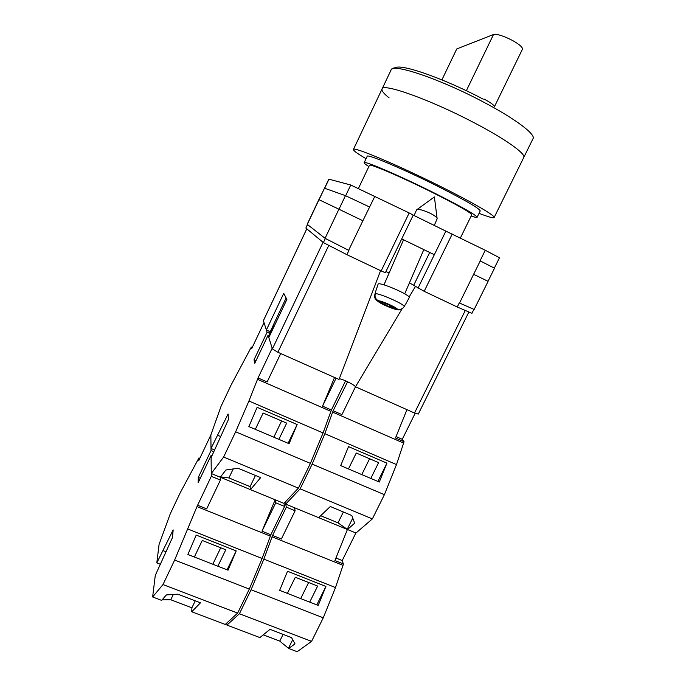 <?xml version="1.0" encoding="UTF-8"?>
<svg xmlns="http://www.w3.org/2000/svg" width="686" height="686" viewBox="0 0 686 686"><rect width="100%" height="100%" fill="white"/><g stroke="black" fill="none" stroke-linecap="round" stroke-linejoin="round"><path stroke-width="1.03" d="M473.855 309.403L471.917 313.313L457.253 306.994L459.268 302.912M409.439 282.864L424.188 291.318L457.253 306.994M385.952 271.51L389.142 272.942M409.182 212.943L413.255 215.087L385.361 272.728L381.159 270.927L409.182 212.943L350.752 185.006L328.817 179.149L324.538 188.204M307.397 224.494L305.87 228.052L323.38 242.595L346.893 254.678L381.159 270.927M401.73 238.917L434.341 254.695L445.857 231.122L413.246 215.121M480.046 260.86L485.276 250.279L499.485 257.747L494.366 268.072M445.857 231.122L485.276 250.279M348.908 250.467L346.893 254.678M338.91 209.196L362.877 220.772L348.634 250.33L325.07 238.316L338.91 209.196L318.853 199.626L307.199 224.305L325.07 238.316M474.163 309.437L459.534 303.041L473.623 274.323L488.098 281.337L474.163 309.437M362.877 220.772L374.916 196.127M319.05 199.72L324.495 188.196L345.452 195.647L369.685 207.052M324.495 188.196L318.921 199.66M488.02 281.303L494.529 268.2L480.234 260.946L473.623 274.323M401.704 238.96L403.531 239.843M423.802 249.644L434.341 254.695L417.997 288.154M437.059 218.963L437.145 218.757C437.119 217.453 434.778 215.61 430.131 213.226C423.048 210.002 418.537 208.878 416.582 209.882L416.488 210.053M405.306 304.567L404.26 306.488C403.994 303.941 378.458 292.75 375.259 293.78C374.539 296.806 375.534 299.105 378.243 300.691L390.163 305.407L389.845 305.776L397.28 309.017C400.247 309.892 402.579 309.043 404.26 306.488M378.063 284.287L378.106 284.175C378.801 281.234 411.377 295.374 409.19 297.681L405.58 304.361M375.259 293.78L375.696 291.387L374.865 294.397C374.136 297.535 375.216 299.868 378.097 301.394L389.056 306.685L389.365 306.325L396.414 309.412C393.438 309.412 379.478 303.298 378.097 301.394M402.965 308.074C401.078 309.926 398.9 310.364 396.414 309.412M385.421 303.838L385.146 304.473M389.699 305.201L389.056 306.685M389.828 305.261L389.365 306.325M390.025 305.347L389.845 305.776M226.86 622.957L226.946 625.1L239.405 613.773L251.085 589.763L263.861 559.15L272.582 535.449L286.328 507.134L295.134 510.753L294.405 507.7L347.493 529.523L338.018 522.843L320.696 515.709M286.328 507.134L285.222 502.058L285.668 504.107L318.656 517.664L330.318 506.5L351.815 515.529L354.671 523.195L347.493 529.523L355.983 533.013L372.369 518.89L384.4 494.657L396.499 464.576L404.054 441.733L395.488 437.994L406.944 409.662M285.668 504.107L300.142 488.852L372.369 518.89M370.8 478.425L378.603 462.613L356.266 453.017L348.462 468.932M377.875 481.435L386.921 463.144L379.289 482.035L340.702 465.631L348.522 446.629L386.921 463.144M403.822 441.638L402.27 439.306L415.159 413.298M300.142 488.852L312.164 464.13L324.83 433.698L333.139 410.76L347.605 381.742M333.139 410.76L341.945 414.601L355.494 386.784L414.515 413.023L465.194 310.672M332.581 412.089L403.522 443.053M312.164 464.13L384.4 494.657M324.83 433.698L396.499 464.576M402.27 439.306L396.062 436.596M352.767 518.084L347.339 529.077M369.591 458.745L361.779 474.592M343.369 511.979L338.018 522.843M472.834 122.074C429.445 99.324 382.591 82.792 382.051 89.017C382.591 82.792 429.445 99.324 472.834 122.074C505.119 138.778 526.308 153.947 523.735 157.506C526.308 153.947 505.119 138.778 472.834 122.074M366.05 158.723C357.423 153.647 353.213 150.568 353.41 149.479C352.647 146.049 397.931 165.052 441.364 186.884C473.64 203.005 495.695 215.996 494.134 217.513C493.414 218.337 488.381 216.948 479.042 213.346M368.862 166.552C365.561 164.469 363.992 163.182 364.155 162.702L367.207 156.297C366.718 153.578 403.059 168.859 437.659 186.24C465.382 200.295 479.565 208.527 480.226 210.936L477.096 217.308C476.821 217.728 474.849 217.299 471.162 216.004M364.155 162.702C363.554 160.224 399.767 175.719 434.367 193.023C462.098 207.001 476.341 215.095 477.096 217.308M358.495 188.316L369.454 165.309C368.948 163.071 401.747 177.117 432.995 192.74C458.119 205.406 471.042 212.746 471.771 214.769L460.349 238.051M389.125 97.892C383.774 93.648 381.416 90.689 382.051 89.017L353.41 149.479M494.983 105.575L522.44 49.212C522.775 47.334 519.465 44.419 512.502 40.474C503.507 35.861 497.17 33.871 493.508 34.506L456.747 48.946L441.93 79.825M494.383 106.819C494.486 105.412 491.047 102.823 484.067 99.041M269.872 335.351L269.444 334.965L273.868 325.636L273.397 324.847L286.122 297.99M269.761 334.296L269.135 334.013L273.388 325.027M306.814 228.841L263.407 320.671L266.382 330.009L283.738 293.368L286.885 299.465L268.809 337.589L272.411 348.891L323.055 242.321M328.654 245.631L277.881 352.278L339.021 379.461L380.584 270.653M277.881 352.278L272.411 348.891M270.215 331.724L266.382 330.009M468.77 312.224L418.297 414.061L414.515 413.023M402.013 308.914L355.485 386.775C354.49 384.709 341.088 378.235 339.227 378.929M415.442 286.431L409.07 297.098M411.068 283.73L409.431 282.881M389.125 272.994L385.926 271.562M334.545 377.471L322.549 406.129L331.398 409.996L323.072 432.943L310.398 463.384L298.376 488.123L283.953 503.404L250.45 489.633L250.081 486.631L228.927 477.928L220.575 476.881M250.45 489.633L260.68 477.627L238.033 468.238L225.9 469.996L220.3 477.242L211.271 473.529L211.099 457.656L228.489 419.386L228.078 413.958L211.005 448.473L210.868 434.89L221.064 406.284L231.088 385.052L251.342 347.065L252.251 347.459M214.727 450.016L211.005 448.473M298.376 488.123L223.636 457.039L211.271 473.529M256.007 360.69L254.017 359.816L254.772 363.288L268.063 335.248L272.188 348.188L258.047 377.952L248.924 401.001L235.641 431.794L223.636 457.039M254.017 359.816L267.094 332.221L264.016 322.583L251.625 348.78L251.342 347.065M269.478 333.285L267.094 332.221M269.589 335.934L268.063 335.248M345.538 380.799L344.492 380.361M323.072 432.943L248.924 401.001M310.398 463.384L235.641 431.794M297.149 424.531L257.13 407.312L248.855 426.589L289.072 443.688L297.149 424.531L288.111 443.276M258.047 377.952L267.163 381.939L280.694 353.53M330.849 411.334L257.464 379.298M331.398 409.996L345.555 380.833M322.549 406.129L336.097 378.158M278.876 439.349L286.679 423.133L263.132 413.023L255.329 429.342M251.282 347.193L252.191 347.588M220.412 436.416L217.934 435.37M281.62 420.964L273.817 437.205M255.449 475.458L250.081 486.631M233.214 468.932L228.927 477.928M239.405 613.773L311.581 641.359L297.201 651.7L288.72 648.484L279.759 641.11L263.252 634.85M226.946 625.1L259.9 637.577L270.035 629.336L291.533 637.62L294.997 643.845L288.72 648.484M309.712 602.119L317.635 586.084L295.306 577.252L287.391 593.39M316.786 604.88L325.91 586.444L318.201 605.438L279.639 590.354L287.528 571.241L325.91 586.444M343.326 563.943L342.228 560.556L355.888 532.971M311.581 641.359L323.269 617.812L335.497 587.559L343.454 563.995L334.905 560.548L347.45 529.386M272.582 535.449L281.38 538.999L295.134 510.753M272.016 536.786L342.923 565.324M251.085 589.763L323.269 617.812M263.861 559.15L335.497 587.559M342.228 560.556L335.934 558.01M292.69 639.695L288.626 647.918M308.623 582.517L300.7 598.595M283.086 634.361L279.759 641.11M270.284 536.092L196.985 506.594L211.297 476.341L220.403 480.08L220.3 477.242L275.18 499.794L262.001 531.187L270.85 534.754L262.112 558.455L249.318 589.077L237.639 613.095L225.231 624.449L191.763 611.775L191.9 607.77L170.78 599.753L162.119 599.838M191.763 611.775L200.466 602.805L177.854 594.179L166.364 594.933L161.647 600.379L152.635 596.966L155.285 575.4L172.469 537.55L173.164 529.884L156.811 562.897L159.083 544.41L170.248 513.84L180.024 493.131L198.923 457.948L199.832 458.325M160.524 564.338L156.811 562.897M237.639 613.095L162.994 584.566L152.635 596.966M196.985 506.594L174.647 560.059L162.994 584.566M200.286 478.236L198.305 477.422L198.151 482.738L211.082 455.461L211.297 476.341M198.305 477.422L211.031 450.565L210.868 434.984L198.794 460.512L198.923 457.948M213.903 451.757L211.031 450.565M211.965 455.83L211.082 455.461M275.18 499.794L275.746 502.795L284.596 506.422L283.953 503.404M262.112 558.455L188.033 529.077M249.318 589.077L174.647 560.059M236.198 550.918L196.222 535.08L187.878 554.485L228.052 570.186L236.198 550.918L227.083 569.809M197.568 505.239L206.666 508.901L220.403 480.08M270.85 534.754L284.596 506.422M262.001 531.187L275.746 502.795M217.865 566.207L225.771 549.76L202.25 540.465L194.352 557.015M198.863 458.077L199.772 458.454M165.772 551.69L163.294 550.729M220.72 547.762L212.814 564.226M195.244 600.816L191.9 607.77M173.292 594.479L170.78 599.753M424.188 291.318L452.211 234.055M345.65 195.724L350.752 185.006M324.675 188.256L328.971 179.166M338.995 209.239L345.452 195.647M307.294 224.416L318.981 199.686M305.87 228.052L307.508 224.579M323.38 242.595L325.327 238.496M429.693 252.482L413.701 285.265M378.509 300.811C381.305 300.7 395.771 307.036 396.928 308.88M494.134 217.513L533.039 138.632C535.938 134.422 515.032 118.558 482.738 101.674C439.357 78.633 392.015 62.88 391.063 69.998C393.833 67.142 392.846 68.643 396.568 67.271C405.589 65.05 446.372 79.705 483.261 99.178M493.508 34.506L466.36 90.698M437.085 218.268L434.392 196.933L416.925 209.624M437.111 218.877L434.272 225.437M423.819 249.601L404.697 293.822M416.513 209.985L414.095 215.541M403.557 239.8L383.963 284.861M375.688 291.413L378.089 284.21M397.28 309.017C394.93 306.548 381.27 300.768 378.243 300.691M391.063 69.998L382.051 89.017M306.788 228.815L263.407 320.585"/></g></svg>
